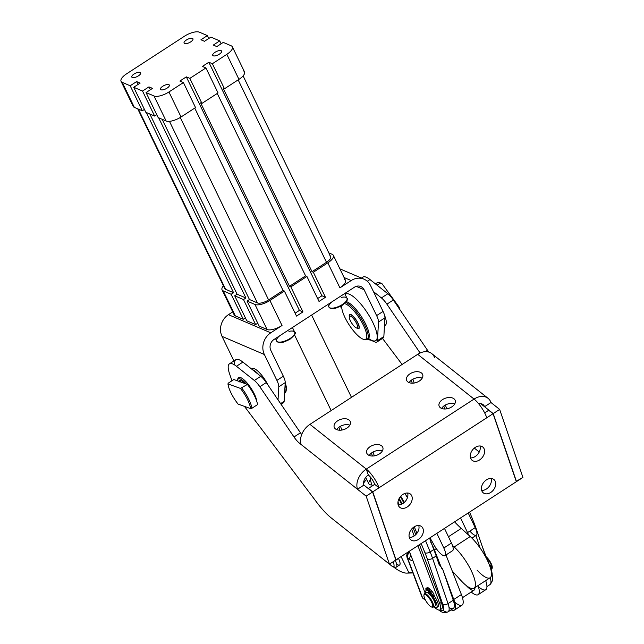 <?xml version="1.0" encoding="UTF-8"?>
<svg xmlns="http://www.w3.org/2000/svg" width="644" height="644" viewBox="0 0 644 644"><rect width="100%" height="100%" fill="white"/><g stroke="black" fill="none" stroke-linecap="round" stroke-linejoin="round"><path stroke-width="0.97" d="M341.231 297.415A10.022 3.816 154.2 0 1 345.361 297.19A10.022 3.816 154.2 0 1 346.979 298.252A10.022 3.816 154.2 0 1 339.621 306.053A10.022 3.816 154.2 0 1 328.939 306.987A10.022 3.816 154.2 0 1 331.845 301.956M328.939 306.987A10.022 3.816 -25.8 0 0 339.621 306.053A10.022 3.816 -25.8 0 0 346.979 298.252C348.75 298.687 347.148 301.062 342.165 305.353C336.603 308.057 333.407 309.144 332.578 308.621C330.267 308.396 329.052 307.848 328.939 306.987L327.764 304.556M366.734 479.426A16.237 6.182 -25.8 0 0 363.61 483.258A16.237 6.182 154.2 0 1 366.734 479.426M365.744 477.389L368.851 483.805A10.022 3.816 -25.8 0 0 371.95 484.988A10.022 3.816 154.2 0 1 370.485 479.917M389.62 564.039A8.018 2.326 -123 0 0 393.645 566.47A8.018 2.326 -123 0 0 393.057 561.801A8.018 2.326 57 0 1 392.848 566.535A8.018 2.326 57 0 1 389.62 564.039M394.667 560.755L395.295 560.586A10.022 2.906 -123 0 0 395.207 560.409A10.022 2.906 57 0 1 395.295 560.586L394.667 560.755M392.848 566.535L395.352 567.187A10.022 2.906 -123 0 0 395.295 560.586L398.515 558.501A10.022 2.906 -123 0 0 398.427 558.316A10.022 2.906 57 0 1 398.515 558.501L395.295 560.586A10.022 2.906 57 0 1 396.35 567.106L399.562 565.013A10.022 2.906 -123 0 0 398.515 558.501A10.022 2.906 57 0 1 396.599 563.975M409.125 551.361L409.375 551.884L409.125 551.361M412.82 572.669L408.892 572.709A58.435 16.961 57 0 1 406.799 573.112A58.435 16.961 57 0 1 393.001 566.575A58.435 16.961 -123 0 0 408.892 572.709L412.82 572.669M401.083 556.585L408.892 572.709L401.083 556.585M329.76 255.877A9.016 3.437 154.2 0 1 326.492 262.285L238.159 79.88L326.492 262.285L312.018 271.688L313.338 272.251L325.462 297.278L321.936 295.765L208.833 62.235L202.401 66.413L205.927 67.926L218.042 92.945L201.958 103.394L218.042 92.945L205.927 67.926L189.843 78.375L205.927 67.926L202.401 66.413L208.833 62.235L321.936 295.765L317.629 298.566L321.936 295.765L325.462 297.278L319.03 301.456L306.906 276.437L290.822 286.886L302.946 311.905L299.412 310.392L295.105 313.193L299.412 310.392L186.317 76.861L189.843 78.375L186.317 76.861L179.885 81.047L183.411 82.553L195.526 107.58L181.053 116.983A12.027 4.58 154.2 0 1 166.112 120.983L153.997 95.964A12.027 4.58 -25.8 0 0 168.937 91.963L183.411 82.553L168.937 91.963L181.053 116.983L168.937 91.963A12.027 4.58 154.2 0 1 153.997 95.964L166.112 120.983A12.027 4.58 -25.8 0 0 181.053 116.983L195.526 107.58L183.411 82.553L179.885 81.047L186.317 76.861L299.412 310.392L302.946 311.905L296.514 316.091L284.39 291.064L269.917 300.474L282.032 325.494L270.778 332.811A16.036 14.079 113.2 0 0 264.37 354.514L276.904 380.395L283.344 376.217L276.904 380.395A12.027 3.494 57 0 1 278.788 386.811L278.031 399.844L278.788 386.811L285.22 382.625L284.141 401.317L285.22 382.625A12.027 3.494 -123 0 0 283.344 376.217L270.81 350.336L283.344 376.217A12.027 3.494 57 0 1 285.22 382.625L278.788 386.811A12.027 3.494 -123 0 0 276.904 380.395L264.37 354.514L222.035 336.377A16.036 14.079 -66.8 0 1 228.435 314.675L232.726 311.889L228.435 314.675L270.778 332.811L282.032 325.494A12.027 4.58 154.2 0 1 267.091 329.495A12.027 4.58 -25.8 0 0 282.032 325.494L269.917 300.474A12.027 4.58 154.2 0 1 254.976 304.475L267.091 329.495L254.976 304.475L247.038 301.078L259.154 326.097L267.091 329.495L259.154 326.097L247.038 301.078L249.445 299.508L257.391 302.905A9.016 3.437 -25.8 0 0 268.596 299.903L180.248 117.49L268.596 299.903A9.016 3.437 154.2 0 1 257.391 302.905L169.453 121.338L257.391 302.905L249.445 299.508L162.175 119.301L249.445 299.508L247.038 301.078L254.976 304.475A12.027 4.58 -25.8 0 0 269.917 300.474L284.39 291.064L283.07 290.5L268.596 299.903L283.07 290.5L194.73 108.095L283.07 290.5L284.39 291.064L296.514 316.091L302.946 311.905L290.822 286.886L306.906 276.437L305.586 275.865L289.502 286.322L290.822 286.886L289.502 286.322L305.586 275.865L217.245 93.46L305.586 275.865L306.906 276.437L319.03 301.456L325.462 297.278L313.338 272.251L327.82 262.849L339.935 287.868A12.027 4.58 -25.8 0 0 345.466 280.365L333.351 255.338A12.027 4.58 154.2 0 1 327.82 262.849A12.027 4.58 -25.8 0 0 332.175 254.316A12.027 4.58 154.2 0 1 333.351 255.338M243.279 319.295L231.156 294.276L223.218 290.871L235.342 315.898L243.279 319.295L245.404 317.911L243.279 319.295L235.342 315.898L223.218 290.871A12.027 4.58 154.2 0 1 222.043 289.848A12.027 4.58 154.2 0 1 223.436 285.807A12.027 4.58 -25.8 0 0 223.218 290.871L231.156 294.276L243.279 319.295M222.043 289.848L234.166 314.868A12.027 4.58 -25.8 0 0 235.342 315.898A12.027 4.58 154.2 0 1 234.086 313.306M137.719 108.828L224.756 288.536A9.016 3.437 -25.8 0 0 225.633 289.309L138.355 109.102L225.633 289.309L233.571 292.706L146.293 112.499L233.571 292.706L231.156 294.276L233.571 292.706L225.633 289.309A9.016 3.437 154.2 0 1 224.692 287.369M243.311 70.824A12.027 4.58 154.2 0 1 238.956 79.357L226.833 54.338L212.359 63.74L208.833 62.235L212.359 63.74L226.833 54.338A12.027 4.58 -25.8 0 0 231.196 45.805L223.251 42.399L231.196 45.805A12.027 4.58 154.2 0 1 232.363 46.827A12.027 4.58 154.2 0 1 226.833 54.338L238.956 79.357L224.474 88.767L223.154 88.196L312.018 271.688L326.492 262.285A9.016 3.437 -25.8 0 0 330.646 256.65L243.102 75.887M122.239 82.36A12.027 4.58 154.2 0 1 121.064 81.337A12.027 4.58 154.2 0 1 126.594 73.827L184.498 36.201A12.027 4.58 154.2 0 1 199.439 32.2L207.376 35.597L208.777 38.495L207.376 35.597L199.439 32.2A12.027 4.58 -25.8 0 0 184.498 36.201L126.594 73.827A12.027 4.58 -25.8 0 0 122.239 82.36L134.355 107.387L122.239 82.36L130.177 85.765L122.239 82.36M121.064 81.337L133.179 106.357A12.027 4.58 -25.8 0 0 134.355 107.387L142.292 110.784L130.177 85.765L142.292 110.784L144.425 109.4L142.292 110.784L134.355 107.387A12.027 4.58 154.2 0 1 133.107 104.795M344.29 279.335A12.027 4.58 154.2 0 1 339.935 287.868L327.82 262.849L313.338 272.251L312.018 271.688L223.154 88.196L224.474 88.767L212.359 63.74L224.474 88.767L238.956 79.357A12.027 4.58 -25.8 0 0 244.487 71.854L232.363 46.827M166.112 120.983L158.174 117.586L166.112 120.983M156.774 114.688L154.641 116.073L145.826 112.298L154.641 116.073L142.525 91.054L133.702 87.278L145.826 112.298L133.702 87.278L140.134 83.092L136.608 81.587L138.009 84.477L136.608 81.587L130.177 85.765L136.608 81.587L140.134 83.092L133.702 87.278L142.525 91.054L154.641 116.073L156.774 114.688M146.051 92.567L158.174 117.586L146.051 92.567L152.491 88.381L148.957 86.876L150.358 89.766L148.957 86.876L142.525 91.054L148.957 86.876L152.491 88.381L146.051 92.567L153.997 95.964L146.051 92.567M149.827 114.012L237.097 294.219L245.919 297.995L158.649 117.788L245.919 297.995L237.097 294.219L234.69 295.789L243.504 299.565L245.919 297.995L243.504 299.565L234.69 295.789L246.805 320.809L255.628 324.584L243.504 299.565L255.628 324.584L257.753 323.199L255.628 324.584L246.805 320.809L234.69 295.789L237.097 294.219L149.827 114.012M328.81 252.875L332.175 254.316L328.81 252.875M201.958 103.394L200.638 102.831L289.502 286.322L200.638 102.831L201.958 103.394L189.843 78.375L201.958 103.394M219.725 40.886L221.125 43.784L219.725 40.886L210.902 37.111L219.725 40.886L213.293 45.072L219.725 40.886M223.251 42.399L216.819 46.577L213.293 45.072L216.819 46.577L223.251 42.399M210.902 37.111L204.47 41.288L200.944 39.783L207.376 35.597L200.944 39.783L204.47 41.288L210.902 37.111M186.349 40.033A4.927 1.876 154.2 0 1 193.023 39.204A4.927 1.876 154.2 0 1 186.18 43.647A4.927 1.876 154.2 0 1 186.349 40.033A4.927 1.876 -25.8 0 0 184.079 43.108A4.927 1.876 -25.8 0 0 189.336 42.649A4.927 1.876 -25.8 0 0 192.95 38.809A4.927 1.876 -25.8 0 0 186.349 40.033M162.747 86.272A4.927 1.876 154.2 0 1 169.42 85.443A4.927 1.876 154.2 0 1 162.57 89.894A4.927 1.876 154.2 0 1 162.747 86.272A4.927 1.876 -25.8 0 0 160.477 89.355A4.927 1.876 -25.8 0 0 165.733 88.888A4.927 1.876 -25.8 0 0 169.348 85.056A4.927 1.876 -25.8 0 0 162.747 86.272M134.081 73.996A4.927 1.876 154.2 0 1 140.754 73.166A4.927 1.876 154.2 0 1 133.904 77.618A4.927 1.876 154.2 0 1 134.081 73.996A4.927 1.876 -25.8 0 0 131.811 77.071A4.927 1.876 -25.8 0 0 137.067 76.612A4.927 1.876 -25.8 0 0 140.682 72.78A4.927 1.876 -25.8 0 0 134.081 73.996M215.016 52.309A4.927 1.876 154.2 0 1 221.697 51.48A4.927 1.876 154.2 0 1 214.846 55.931A4.927 1.876 154.2 0 1 215.016 52.309A4.927 1.876 -25.8 0 0 212.753 55.384A4.927 1.876 -25.8 0 0 218.002 54.925A4.927 1.876 -25.8 0 0 221.617 51.093A4.927 1.876 -25.8 0 0 215.016 52.309M339.935 287.868L351.197 280.559L344.089 277.508L351.197 280.559L339.935 287.868M399.312 504.896A12.027 3.494 -123 0 0 397.96 502.103A12.027 3.494 57 0 1 399.312 504.896M401.502 504.276A12.027 3.494 -123 0 0 398.861 499.068A12.027 3.494 57 0 1 401.502 504.276M487.919 561.407L488.031 561.335A3.606 1.047 -123 0 0 487.701 560.844A3.606 1.047 57 0 1 488.031 561.335L489.038 562.896L487.919 561.407M489.384 564.933L490.213 564.949L490.994 566.503A3.606 1.047 57 0 1 491.227 569.03A3.606 1.047 -123 0 0 491.436 568.974A3.606 1.047 -123 0 0 490.994 566.503L490.148 567.058L490.994 566.503L490.213 564.949L489.384 564.933M489.553 565.376L490.213 564.949L489.553 565.376M482.163 546.16L488.055 561.769L482.163 546.16M490.599 568.507L491.155 569.988A14.031 4.073 57 0 1 492.088 575.503A14.031 4.073 -123 0 0 491.155 569.988L490.599 568.507M427.189 588.544A3.606 1.047 57 0 1 428.26 587.851L429.242 588.568L429.733 590.371L429.242 588.568L427.954 589.405L426.972 588.68L427.954 589.405L429.242 588.568L428.26 587.851L426.972 588.68A3.606 1.047 -123 0 0 425.95 589.566L426.28 590.789A9.958 2.89 -123 0 0 425.298 593.156A9.958 2.89 57 0 1 425.74 590.934A9.958 2.89 57 0 1 426.28 590.789L425.95 589.566A3.606 1.047 57 0 1 426.03 588.399A3.606 1.047 57 0 1 426.972 588.68L428.26 587.851A3.606 1.047 -123 0 0 427.31 587.561L426.03 588.399M430.417 591.804A3.606 1.047 57 0 1 432.768 595.756L434.056 594.919A3.606 1.047 -123 0 0 431.697 590.967L430.417 591.804L431.697 590.967L430.603 589.807L429.315 590.645L430.603 589.807L431.697 590.967A3.606 1.047 57 0 1 434.056 594.919L432.768 595.756L433.098 596.98L434.386 596.143L434.056 594.919L434.386 596.143L433.098 596.98A9.958 2.89 57 0 1 436.592 607.63A9.958 2.89 57 0 1 433.831 606.737A9.958 2.89 -123 0 0 437.091 605.924A9.958 2.89 -123 0 0 433.098 596.98L432.768 595.756A3.606 1.047 -123 0 0 430.417 591.804L429.315 590.645L430.417 591.804M428.083 591.015L426.747 589.381L428.083 591.015M431.633 594.227L430.297 592.601L431.633 594.227M427.954 589.405L429.001 593.229L429.87 592.657L429.001 593.229L427.954 589.405M430.361 594.46L429.315 590.645L430.361 594.46A7.615 2.214 57 0 1 435.36 605.239A7.615 2.214 -123 0 0 434.426 600.401A7.615 2.214 -123 0 0 430.361 594.46M436.592 607.63L437.872 606.793A9.958 2.89 -123 0 0 434.386 596.143A9.958 2.89 57 0 1 437.034 606.914M427.085 592.504A7.615 2.214 57 0 1 429.001 593.229A7.615 2.214 -123 0 0 427.085 592.504M240.365 381.377A12.027 3.494 57 0 1 241.379 380.765A12.027 3.494 -123 0 0 240.751 380.942L239.141 381.989A12.027 3.494 57 0 1 240.631 381.981L233.853 379.525L228.226 383.18L227.96 383.896L240.429 388.413L247.401 384.428L240.631 381.981L247.401 384.428L240.429 388.413A19.038 5.53 57 0 1 250.572 408.602L238.095 404.094A19.038 5.53 57 0 1 227.96 383.896L228.226 383.18L233.853 379.525L240.631 381.981M251.909 408.28L250.572 408.602L251.909 408.28A20.044 5.82 -123 0 0 241.774 388.082A20.044 5.82 57 0 1 251.909 408.28L257.544 404.617L251.909 408.28M257.544 404.617A20.044 5.82 -123 0 0 247.401 384.428A20.044 5.82 57 0 1 257.544 404.617M238.095 404.094L250.572 408.602A19.038 5.53 -123 0 0 240.429 388.413L227.96 383.896A19.038 5.53 -123 0 0 238.095 404.094M349.603 315.166A8.018 2.326 57 0 1 349.893 314.811A8.018 2.326 57 0 1 356.213 320.261A8.018 2.326 57 0 1 358.627 328.255A8.018 2.326 57 0 1 357.106 328.013A8.018 2.326 -123 0 0 357.831 328.319A8.018 2.326 -123 0 0 356.47 320.664A8.018 2.326 -123 0 0 349.603 315.166A8.018 2.326 -123 0 0 349.507 315.512L349.298 316.784A7.012 2.037 57 0 1 349.378 316.486A7.012 2.037 57 0 1 355.391 321.3A7.012 2.037 57 0 1 356.583 327.997A7.012 2.037 57 0 1 351.745 323.159A7.012 2.037 57 0 1 349.298 316.784M358.627 328.255L358.966 328.038A8.018 2.326 -123 0 0 359.247 327.675A8.018 2.326 -123 0 0 359.288 327.579A8.018 2.326 57 0 1 359.247 327.675A8.018 2.326 57 0 1 358.78 328.118M350.078 314.723A8.018 2.326 57 0 1 350.779 314.473A8.018 2.326 -123 0 0 350.223 314.586L349.893 314.811M379.767 282.829A19.038 5.53 57 0 1 381.916 283.585L399.063 307.027A19.038 5.53 57 0 1 399.803 309.498A19.038 5.53 -123 0 0 399.063 307.027L398.998 308.565L399.063 307.027L381.916 283.585L380.371 283.094L377.11 285.212L380.371 283.094L381.916 283.585A19.038 5.53 -123 0 0 380.354 282.933L379.107 282.603A20.044 5.82 57 0 1 380.371 283.094A20.044 5.82 -123 0 0 377.11 282.78L375.42 283.875M349.378 316.486A7.012 2.037 -123 0 0 354.659 326.733A7.012 2.037 -123 0 0 356.325 322.942A7.012 2.037 -123 0 0 349.378 316.486M284.527 394.651L285.034 391.568A22.049 6.4 -123 0 0 284.898 388.243A22.049 6.4 57 0 1 284.632 392.776M367.322 339.332L373.037 340.829A27.716 8.042 -123 0 0 376.957 338.897A27.716 8.042 -123 0 0 365.027 309.434A27.716 8.042 -123 0 0 345.152 294.477A27.716 8.042 57 0 1 365.027 309.434A27.716 8.042 57 0 1 376.957 338.897A27.716 8.042 57 0 1 368.553 338.446M363.635 339.356A21.043 6.11 57 0 1 349.137 324.858A21.043 6.11 57 0 1 341.779 305.723A21.043 6.11 57 0 1 341.803 305.578A21.043 6.11 -123 0 0 352.316 329.358A21.043 6.11 -123 0 0 366.613 337.891A21.043 6.11 57 0 1 363.635 339.356L364.882 339.686A22.049 6.4 -123 0 0 368.006 338.148A22.049 6.4 57 0 1 367.08 339.493L368.159 338.792A22.049 6.4 -123 0 0 369.084 337.448A22.049 6.4 -123 0 0 361.952 317.5A22.049 6.4 -123 0 0 346.359 301.642A22.049 6.4 57 0 1 361.952 317.5A22.049 6.4 57 0 1 369.084 337.448A22.049 6.4 57 0 1 367.555 339.05M281.074 404.311L283.521 402.717A12.027 3.494 -123 0 0 284.141 401.317A12.027 3.494 57 0 1 281.992 402.717M378.503 322.016A12.027 3.494 -123 0 0 376.619 315.6L364.093 289.719L356.245 286.355L364.093 289.719L376.619 315.6L383.059 311.422L370.525 285.542A16.036 14.079 113.2 0 0 351.197 280.559A16.036 14.079 -66.8 0 1 363.973 279.158A16.036 14.079 -66.8 0 1 370.525 285.542L383.059 311.422L376.619 315.6A12.027 3.494 57 0 1 378.503 322.016L384.935 317.83A12.027 3.494 -123 0 0 383.059 311.422A12.027 3.494 57 0 1 384.935 317.83L378.503 322.016L377.424 340.7L378.503 322.016M340.265 306.423L341.819 308.299L340.265 306.423M371.121 340.33L375.106 342.028A12.027 3.494 -123 0 0 377.424 340.7L383.856 336.522L384.935 317.83L383.856 336.522L377.424 340.7A12.027 3.494 57 0 1 376.804 342.109A12.027 3.494 57 0 1 375.106 342.028L371.121 340.33M284.141 401.317L280.599 403.619L284.141 401.317M222.035 336.377L233.917 360.922L222.035 336.377L264.37 354.514A16.036 14.079 -66.8 0 1 270.778 332.811L228.435 314.675A16.036 14.079 113.2 0 0 222.035 336.377M251.796 369.165A16.036 4.653 57 0 1 258.775 371.966A16.036 4.653 57 0 1 267.976 385.048A16.036 4.653 -123 0 0 252.239 368.698L251.675 369.068M270.81 350.336A8.018 7.036 -66.8 0 1 274.006 339.485L354.425 287.224A8.018 7.036 -66.8 0 1 364.093 289.719A8.018 7.036 113.2 0 0 360.809 286.532A8.018 7.036 113.2 0 0 354.425 287.224L274.006 339.485A8.018 7.036 113.2 0 0 270.81 350.336M376.804 342.109L383.244 337.923A12.027 3.494 -123 0 0 383.856 336.522A12.027 3.494 57 0 1 381.707 337.923M359.159 328.231A8.436 2.447 -123 0 0 359.263 327.868A8.436 2.447 -123 0 0 357.098 321.469A8.436 2.447 -123 0 0 350.505 314.385A8.436 2.447 -123 0 0 349.33 316.574A8.436 2.447 57 0 1 351.463 314.836A8.436 2.447 57 0 1 357.098 321.469A8.436 2.447 57 0 1 356.792 328.046A8.436 2.447 -123 0 0 359.159 328.231M366.613 337.891A21.043 6.11 -123 0 0 359.529 318.426A21.043 6.11 -123 0 0 344.524 303.63A21.043 6.11 57 0 1 359.529 318.426A21.043 6.11 57 0 1 366.613 337.891M368.006 338.148A22.049 6.4 -123 0 0 361.147 318.643A22.049 6.4 -123 0 0 345.707 302.471A22.049 6.4 57 0 1 361.147 318.643A22.049 6.4 57 0 1 368.006 338.148M367.08 339.493A22.049 6.4 57 0 1 364.222 339.469M284.801 392.953L285.051 392.792A22.049 6.4 -123 0 0 285.123 384.267A22.049 6.4 57 0 1 286.113 390.868L286.322 389.588A21.043 6.11 -123 0 0 285.212 382.778A21.043 6.11 57 0 1 286.186 390.175M286.113 390.868A22.049 6.4 57 0 1 284.809 392.929M258.759 374.695A16.036 4.653 -123 0 0 252.432 369.664A16.036 4.653 57 0 1 258.759 374.695M384.476 325.8L385.281 325.276A20.044 5.82 -123 0 0 384.637 315.544A20.044 5.82 57 0 1 384.492 325.55M237.829 379.485A15.029 4.363 57 0 1 242.708 380.467A15.029 4.363 57 0 1 246.33 384.041A15.029 4.363 -123 0 0 237.829 379.485A15.029 4.363 -123 0 0 237.531 380.854A15.029 4.363 57 0 1 237.588 380.258A15.029 4.363 57 0 1 237.829 379.485M237.741 379.694A16.036 4.653 57 0 1 243.255 379.203A16.036 4.653 57 0 1 256.843 401.639A16.036 4.653 -123 0 0 243.255 379.203A16.036 4.653 -123 0 0 237.797 378.986L237.588 380.258M238.988 381.095A13.025 3.784 57 0 1 244.986 383.55A13.025 3.784 -123 0 0 240.695 380.515A13.025 3.784 -123 0 0 238.988 381.095A13.025 3.784 -123 0 0 238.876 381.345A13.025 3.784 57 0 1 238.988 381.095M338.889 427.246L339.694 426.722A8.517 5.337 -18.9 0 0 336.756 429.661A8.517 5.337 161.1 0 1 339.694 426.722L340.499 426.199L339.694 426.722A8.517 5.337 161.1 0 1 349.813 425.185A8.517 5.337 -18.9 0 0 339.694 426.722L338.889 427.246M371.395 453.054L372.2 452.531A8.517 5.337 -18.9 0 0 369.262 455.469A8.517 5.337 161.1 0 1 372.2 452.531L373.005 452.008L372.2 452.531A8.517 5.337 161.1 0 1 382.327 450.993A8.517 5.337 -18.9 0 0 372.2 452.531L371.395 453.054M443.772 406.026L444.577 405.503A8.517 5.337 -18.9 0 0 441.639 408.441A8.517 5.337 161.1 0 1 444.577 405.503L445.382 404.979L444.577 405.503A8.517 5.337 161.1 0 1 454.704 403.965A8.517 5.337 -18.9 0 0 444.577 405.503L443.772 406.026M411.258 380.218L412.063 379.694A8.517 5.337 -18.9 0 0 409.125 382.633A8.517 5.337 161.1 0 1 412.063 379.694L412.868 379.171L412.063 379.694A8.517 5.337 161.1 0 1 422.19 378.157A8.517 5.337 -18.9 0 0 412.063 379.694L411.258 380.218M402.122 364.456L382.496 338.406L402.122 364.456M474.314 448.095L479.241 451.999L474.314 448.095M516.23 481.374L493.215 413.593L480.722 403.683L493.215 413.593L499.647 409.415L522.936 477.413L516.23 481.374M420.105 353.009L386.899 304.169A12.027 3.494 -123 0 0 381.417 297.922L373.464 291.611L381.417 297.922A12.027 3.494 57 0 1 386.899 304.169L420.105 353.009M488.08 398.338A16.036 11.6 -51.5 0 1 490.978 402.532A16.036 11.6 128.5 0 0 474.056 399.071A16.036 4.653 57 0 1 486.784 417.779A16.036 4.653 -123 0 0 474.056 399.071L366.299 469.09A16.036 11.6 128.5 0 0 357.484 489.271A16.036 11.6 -51.5 0 1 366.299 469.09L309.949 424.348L366.299 469.09L474.056 399.071L417.706 354.321L474.056 399.071A16.036 11.6 -51.5 0 1 488.08 398.338L431.73 353.588A16.036 11.6 128.5 0 0 417.706 354.321L309.949 424.348A16.036 11.6 128.5 0 0 301.134 444.529L357.484 489.271L363.916 485.093L372.586 491.976L395.875 559.974L389.443 564.152L331.386 518.05A40.089 11.64 57 0 1 316.864 502.497L244.881 406.952L316.864 502.497A40.089 11.64 -123 0 0 331.386 518.05L389.443 564.152L366.154 496.154L299.492 443.225A12.027 3.494 57 0 1 294.002 436.978L259.846 386.73A12.027 3.494 -123 0 0 254.356 380.483L236.461 366.275A24.053 6.979 -123 0 0 229.53 373.689L231.953 380.757L229.53 373.689A24.053 6.979 57 0 1 229.433 363.844A24.053 6.979 57 0 1 236.461 366.275L242.893 362.097L260.788 376.305L254.356 380.483A12.027 3.494 57 0 1 259.846 386.73L266.278 382.552A12.027 3.494 -123 0 0 260.788 376.305A12.027 3.494 57 0 1 266.278 382.552L300.442 432.8A12.027 3.494 -123 0 0 301.698 434.547A12.027 3.494 57 0 1 300.442 432.8L266.278 382.552L259.846 386.73L294.002 436.978L300.442 432.8L294.002 436.978A12.027 3.494 -123 0 0 299.492 443.225L300.643 442.476L299.492 443.225L301.134 444.529A16.036 11.6 -51.5 0 1 309.949 424.348L417.706 354.321A16.036 11.6 -51.5 0 1 434.628 357.79M244.462 406.396A24.053 6.979 -123 0 0 244.881 406.952A24.053 6.979 57 0 1 244.462 406.396M428.832 352.091A12.027 3.494 57 0 1 427.495 350.239L425.273 351.68L427.495 350.239L393.339 299.991L386.899 304.169L393.339 299.991A12.027 3.494 -123 0 0 387.849 293.745L381.417 297.922L387.849 293.745A12.027 3.494 57 0 1 393.339 299.991L427.495 350.239A12.027 3.494 -123 0 0 428.832 352.091M234.802 365.067A24.053 6.979 57 0 1 242.893 362.097A24.053 6.979 -123 0 0 235.865 359.666L229.433 363.844M362 278.313A24.053 6.979 57 0 1 369.954 279.536L387.849 293.745L369.954 279.536A24.053 6.979 -123 0 0 362.918 277.105L361.429 278.071M490.978 402.532L499.647 409.415L490.978 402.532L484.546 406.71L490.978 402.532M367.297 281.259L369.954 279.536L367.297 281.259M254.356 380.483L260.788 376.305L242.893 362.097L236.461 366.275L254.356 380.483M453.996 398.805A8.517 5.337 161.1 0 1 447.725 408.634A8.517 5.337 161.1 0 1 439.747 402.307A8.517 5.337 161.1 0 1 453.996 398.805A8.517 5.337 -18.9 0 0 443.925 398.821A8.517 5.337 -18.9 0 0 439.095 406.01A8.517 5.337 -18.9 0 0 448.892 408.296A8.517 5.337 -18.9 0 0 455.219 400.488A8.517 5.337 -18.9 0 0 453.996 398.805M381.618 445.833A8.517 5.337 161.1 0 1 375.355 455.662A8.517 5.337 161.1 0 1 367.378 449.335A8.517 5.337 161.1 0 1 381.618 445.833A8.517 5.337 -18.9 0 0 371.556 445.849A8.517 5.337 -18.9 0 0 366.726 453.038A8.517 5.337 -18.9 0 0 376.515 455.324A8.517 5.337 -18.9 0 0 382.842 447.516A8.517 5.337 -18.9 0 0 381.618 445.833M421.482 372.997A8.517 5.337 161.1 0 1 415.219 382.826A8.517 5.337 161.1 0 1 407.241 376.49A8.517 5.337 161.1 0 1 421.482 372.997A8.517 5.337 -18.9 0 0 411.419 373.005A8.517 5.337 -18.9 0 0 406.589 380.202A8.517 5.337 -18.9 0 0 416.378 382.48A8.517 5.337 -18.9 0 0 422.706 374.679A8.517 5.337 -18.9 0 0 421.482 372.997M349.104 420.025A8.517 5.337 161.1 0 1 342.841 429.854A8.517 5.337 161.1 0 1 334.864 423.519A8.517 5.337 161.1 0 1 349.104 420.025A8.517 5.337 -18.9 0 0 339.042 420.033A8.517 5.337 -18.9 0 0 334.212 427.23A8.517 5.337 -18.9 0 0 344.001 429.508A8.517 5.337 -18.9 0 0 350.328 421.707A8.517 5.337 -18.9 0 0 349.104 420.025M418.769 525.528A8.517 6.166 -51.5 0 1 416.7 533.602A8.517 6.166 -51.5 0 1 409.302 537.45A8.517 6.166 128.5 0 0 416.7 533.602A8.517 6.166 128.5 0 0 418.769 525.528M423.044 528.764A8.517 6.166 128.5 0 0 421.506 526.542A8.517 6.166 128.5 0 0 412.635 528.032A8.517 6.166 128.5 0 0 409.367 537.651A8.517 6.166 128.5 0 0 410.904 539.881A8.517 6.166 128.5 0 0 419.775 538.384A8.517 6.166 128.5 0 0 423.044 528.764M491.147 478.5A8.517 6.166 -51.5 0 1 489.07 486.574A8.517 6.166 -51.5 0 1 481.68 490.422A8.517 6.166 128.5 0 0 489.07 486.574A8.517 6.166 128.5 0 0 491.147 478.5M495.413 481.736A8.517 6.166 128.5 0 0 493.876 479.514A8.517 6.166 128.5 0 0 485.013 481.004A8.517 6.166 128.5 0 0 481.744 490.623A8.517 6.166 128.5 0 0 483.282 492.853A8.517 6.166 128.5 0 0 492.153 491.356A8.517 6.166 128.5 0 0 495.413 481.736M407.636 493.006A8.517 6.166 -51.5 0 1 405.559 501.08A8.517 6.166 -51.5 0 1 398.169 504.928A8.517 6.166 128.5 0 0 405.559 501.08A8.517 6.166 128.5 0 0 407.636 493.006M411.902 496.25A8.517 6.166 128.5 0 0 410.365 494.02A8.517 6.166 128.5 0 0 401.494 495.51A8.517 6.166 128.5 0 0 398.233 505.129A8.517 6.166 128.5 0 0 399.771 507.359A8.517 6.166 128.5 0 0 408.642 505.87A8.517 6.166 128.5 0 0 411.902 496.25M480.005 445.978A8.517 6.166 -51.5 0 1 477.937 454.052A8.517 6.166 -51.5 0 1 470.539 457.9A8.517 6.166 128.5 0 0 477.937 454.052A8.517 6.166 128.5 0 0 480.005 445.978M484.28 449.222A8.517 6.166 128.5 0 0 482.742 446.992A8.517 6.166 128.5 0 0 473.871 448.482A8.517 6.166 128.5 0 0 470.603 458.101A8.517 6.166 128.5 0 0 472.141 460.331A8.517 6.166 128.5 0 0 481.012 458.842A8.517 6.166 128.5 0 0 484.28 449.222M486.784 417.779L493.054 413.698L488.716 410.26L484.658 412.901L488.716 410.26L493.054 413.698L516.343 481.696L493.054 413.698L379.018 487.798L486.784 417.779M522.936 477.413L499.647 409.415L493.215 413.593L516.504 481.591L522.936 477.413M366.299 469.09A16.036 4.653 57 0 1 379.018 487.798A16.036 4.653 -123 0 0 366.299 469.09L368.328 474.998A8.018 2.326 57 0 1 374.687 484.352L379.018 487.798L374.687 484.352A8.018 2.326 -123 0 0 368.328 474.998L366.299 469.09M478.717 403.828A8.018 5.804 -51.5 0 1 484.546 406.71A8.018 5.804 128.5 0 0 483.097 404.617A8.018 5.804 128.5 0 0 478.717 403.828M363.916 485.093A8.018 5.804 -51.5 0 1 368.328 474.998A8.018 5.804 128.5 0 0 363.916 485.093L357.484 489.271L366.154 496.154L372.586 491.976L363.916 485.093M366.154 496.154L389.443 564.152L395.875 559.974L372.586 491.976L366.154 496.154M374.687 484.352L368.416 488.434L372.747 491.871L379.018 487.798L372.747 491.871L396.036 559.869L516.343 481.696L396.036 559.869L372.747 491.871L368.416 488.434L374.687 484.352M409.367 537.651A8.517 6.166 -51.5 0 1 417.763 525.544A8.517 6.166 -51.5 0 1 421.49 536.428A8.517 6.166 -51.5 0 1 409.367 537.651M481.744 490.623A8.517 6.166 -51.5 0 1 490.132 478.516A8.517 6.166 -51.5 0 1 493.859 489.4A8.517 6.166 -51.5 0 1 481.744 490.623M398.233 505.129A8.517 6.166 -51.5 0 1 406.622 493.03A8.517 6.166 -51.5 0 1 410.349 503.906A8.517 6.166 -51.5 0 1 398.233 505.129M470.603 458.101A8.517 6.166 -51.5 0 1 478.999 446.002A8.517 6.166 -51.5 0 1 482.726 456.878A8.517 6.166 -51.5 0 1 470.603 458.101M471.923 538.118L476.343 535.253A12.027 3.494 -123 0 0 475.183 527.637L468.204 512.97L475.183 527.637A12.027 3.494 57 0 1 476.343 535.253A12.027 3.494 57 0 1 469.862 531.099M444.98 555.627L452.619 550.668A12.027 3.494 -123 0 0 452.466 545.452A12.027 3.494 -123 0 0 451.46 543.053L443.821 548.02L436.841 533.353L443.821 548.02A12.027 3.494 57 0 1 444.98 555.627A12.027 3.494 57 0 1 433.734 544.454A30.324 8.807 -123 0 0 429.894 537.869A30.324 8.807 57 0 1 433.734 544.454A12.027 3.494 -123 0 0 443.523 555.651A12.027 3.494 -123 0 0 443.821 548.02L451.46 543.053L444.481 528.386L451.46 543.053A12.027 3.494 57 0 1 452.466 545.452L454.165 546.981L470.241 536.524L454.165 546.981A27.056 7.857 57 0 1 471.255 570.689A27.056 7.857 57 0 1 474.04 588.181L490.124 577.732A27.056 7.857 -123 0 0 487.339 560.24A27.056 7.857 -123 0 0 470.241 536.524L461.249 528.418A60.134 17.452 57 0 1 454.567 521.833A60.134 17.452 -123 0 0 461.249 528.418L468.55 535.003A12.027 3.494 -123 0 0 467.544 532.604L460.565 517.937L467.544 532.604A12.027 3.494 57 0 1 468.55 535.003L470.241 536.524A27.056 7.857 57 0 1 491.163 570.769A27.056 7.857 57 0 1 477.083 570.133M414.197 383.035L412.885 379.203L414.197 383.035M411.274 380.258L412.281 383.188L411.274 380.258M446.703 408.843L445.39 405.02L446.703 408.843M443.788 406.066L444.795 409.004L443.788 406.066M475.183 527.637L467.544 532.604L475.183 527.637M370.332 476.995A22.049 6.4 -123 0 0 372.304 485.898A22.049 6.4 57 0 1 370.332 476.995M373.021 452.048L374.333 455.871L373.021 452.048M372.417 456.033L371.411 453.094L372.417 456.033M340.507 426.231L341.819 430.063L340.507 426.231M339.903 430.216L338.897 427.286L339.903 430.216M438.862 610.069L439.474 610.504A4.009 3.067 -54.1 0 1 439.031 610.085A4.009 3.067 125.9 0 0 439.474 610.504C442.042 612.758 444.924 613.185 448.111 611.8A20.044 5.82 -123 0 0 448.039 603.621A4.009 2.52 161.1 0 1 442.653 603.991L427.181 558.686L442.653 603.991A4.009 2.52 -18.9 0 0 448.039 603.621L432.567 558.324A4.009 2.52 161.1 0 1 427.181 558.686A56.125 16.293 -123 0 0 424.919 552.697A4.009 2.085 -22.3 0 0 430.144 551.908L425.531 540.702L430.144 551.908A4.009 2.085 157.7 0 1 424.919 552.697L421.152 543.544L424.919 552.697A56.125 16.293 57 0 1 427.181 558.686A4.009 2.52 -18.9 0 0 432.567 558.324L448.039 603.621L453.263 600.224L442.621 569.071L439.055 564.386L436.181 555.973L432.567 558.324L436.181 555.973A60.134 17.452 -123 0 0 433.758 549.557L430.144 551.908A60.134 17.452 57 0 1 432.567 558.324A60.134 17.452 -123 0 0 430.144 551.908L433.758 549.557L429.556 538.086L433.758 549.557A60.134 17.452 57 0 1 436.181 555.973L439.055 564.386L442.621 569.071L441.897 568.555L442.621 569.071L453.762 599.508A22.049 6.4 57 0 1 454.431 610.085A22.049 6.4 57 0 1 451.098 609.86A22.049 6.4 -123 0 0 453.762 599.508L461.402 594.541L453.762 599.508L447.717 583.979L453.263 600.224L448.039 603.621A20.044 5.82 57 0 1 448.111 611.8A20.044 5.82 57 0 1 442.975 610.327M404.859 493.433A20.044 5.82 57 0 1 407.427 497.675A20.044 5.82 -123 0 0 404.859 493.433M409.334 551.224L425.04 592.818A14.031 4.073 -123 0 0 425.193 593.229A14.031 4.073 57 0 1 425.04 592.818L409.334 551.224M434.418 607.155A14.031 4.073 -123 0 0 439.691 603.436L417.884 545.669L439.691 603.436A14.031 4.073 57 0 1 440.005 609.892A14.031 4.073 57 0 1 434.418 607.155M414.205 535.929L411.621 529.078L414.205 535.929M402.114 503.986A14.031 4.073 -123 0 0 399.167 498.464A14.031 4.073 57 0 1 402.114 503.986M440.005 609.892L441.615 608.846A14.031 4.073 -123 0 0 441.301 602.39L439.691 603.436L441.301 602.39L419.494 544.623L441.301 602.39A14.031 4.073 57 0 1 440.601 609.039M415.734 534.665L413.086 527.637L415.734 534.665M403.716 502.932A14.031 4.073 -123 0 0 400.343 496.733A14.031 4.073 57 0 1 403.716 502.932M406.742 555.305L407.386 553.8L409.536 551.763L407.386 553.8L406.734 555.345A4.009 3.148 6.1 0 1 409.568 552.705A4.009 3.067 125.9 0 0 407.507 557.865L422.553 597.729A4.009 3.067 125.9 0 0 423.422 598.88A4.009 3.067 -54.1 0 1 422.553 597.729L425.241 599.677L422.553 597.729A4.009 2.31 159.3 0 1 422.021 597.052A4.009 2.31 159.3 0 1 421.941 596.392M491.477 573.434C493.505 577.612 492.99 581.347 489.923 584.631A20.044 5.82 -123 0 0 490.237 577.66A20.044 5.82 57 0 1 489.923 584.631L486.936 586.571M480.166 548.084L475.884 535.55L480.166 548.084M472.261 537.901L472.559 538.762L472.261 537.901M448.111 611.8L453.336 608.403A20.044 5.82 -123 0 0 453.263 600.224A20.044 5.82 57 0 1 449.021 607.485M410.92 555.434A4.009 3.067 125.9 0 0 409.946 559.628A10.022 2.906 -123 0 0 412.715 560.183A10.022 2.906 57 0 1 409.946 559.628L407.507 557.865L409.946 559.628A4.009 3.067 -54.1 0 1 410.92 555.434M400.737 496.274A16.036 4.653 57 0 1 404.231 502.489A16.036 4.653 -123 0 0 400.737 496.274M414.269 526.792L416.934 533.288L414.269 526.792M442.653 603.991A16.036 4.653 57 0 1 439.675 610.045A16.036 4.653 -123 0 0 442.653 603.991M473.251 523.58A4.009 2.085 -22.3 0 0 473.654 521.914A4.009 2.085 157.7 0 1 473.251 523.58M473.163 521.35A4.009 2.085 157.7 0 1 473.654 521.914L476.005 528.128A4.009 2.52 161.1 0 1 475.948 529.392A4.009 2.52 -18.9 0 0 476.005 528.128L486.196 557.97M475.425 527.339A4.009 2.52 161.1 0 1 476.005 528.128M491.525 574.319A4.009 2.52 -18.9 0 0 491.525 573.595A4.009 2.52 161.1 0 1 491.525 574.319M410.019 553.035L409.568 552.705L410.019 553.035M409.64 552.029L409.568 552.705L409.64 552.029M425.708 600.538L422.021 597.052A4.009 2.31 -20.7 0 0 422.553 597.729L407.507 557.865A4.009 2.31 159.3 0 1 406.976 557.189A4.009 2.31 159.3 0 1 406.895 556.529A4.009 3.148 6.1 0 1 406.734 555.345L406.976 557.189A4.009 2.31 -20.7 0 0 407.507 557.865A4.009 3.067 -54.1 0 1 409.568 552.705A4.009 3.148 -173.9 0 0 406.734 555.345M474.04 588.181A27.056 7.857 57 0 1 461.007 580.582L452.249 571.051L461.007 580.582A27.056 7.857 -123 0 0 475.079 581.226A27.056 7.857 -123 0 0 454.165 546.981L452.466 545.452M461.249 528.418L448.449 536.734L461.249 528.418M445.978 554.983L452.249 571.051L445.978 554.983M454.431 610.085L462.07 605.119A22.049 6.4 -123 0 0 461.402 594.541L452.249 571.051L461.402 594.541A22.049 6.4 57 0 1 454.672 602.1M430.82 542.401A22.049 6.4 57 0 1 434.402 549.847L436.294 548.616L434.402 549.847L441.599 568.298L434.402 549.847A22.049 6.4 -123 0 0 430.82 542.401M478.154 594.67A22.049 6.4 57 0 1 471.191 592.021A22.049 6.4 -123 0 0 478.041 585.589A22.049 6.4 57 0 1 478.154 594.67L485.793 589.703A22.049 6.4 -123 0 0 485.681 580.622A22.049 6.4 57 0 1 478.395 586.684M475.047 587.529A15.029 4.363 57 0 1 474.902 588.036M425.813 593.857A8.018 2.326 57 0 1 428.751 593.51A8.018 2.326 57 0 1 434.12 600.788A8.018 2.326 57 0 1 433.605 605.843M433.195 607.147L434.966 606.004A8.018 2.326 -123 0 0 434.12 600.788A8.018 2.326 -123 0 0 426.223 592.552L424.46 593.704A8.018 2.326 57 0 1 432.357 601.939A8.018 2.326 57 0 1 433.195 607.147A8.018 2.326 57 0 1 431.987 607.067M424.042 594.839A8.018 2.326 57 0 1 424.46 593.704M431.609 602.14A7.414 2.149 -123 0 0 424.122 594.694A7.414 2.149 -123 0 0 429.298 605.384A7.414 2.149 -123 0 0 431.609 602.14A7.414 2.149 57 0 1 431.649 607.018A7.414 2.149 57 0 1 426.537 601.915A7.414 2.149 57 0 1 423.945 595.169A7.414 2.149 57 0 1 426.972 595.7A7.414 2.149 57 0 1 431.609 602.14M431.649 607.018L432.398 607.22A8.018 2.326 -123 0 0 432.357 601.939A8.018 2.326 -123 0 0 427.342 594.976A8.018 2.326 -123 0 0 424.074 594.404L423.945 595.169M491.002 569.586L491.734 569.111A8.018 2.326 -123 0 0 490.897 563.903A8.018 2.326 57 0 1 492.121 568.411L492.249 567.646A7.414 2.149 -123 0 0 491.114 563.476A7.414 2.149 -123 0 0 486.164 556.754A7.414 2.149 57 0 1 491.114 563.476A7.414 2.149 57 0 1 492.153 567.976M490.897 563.903A8.018 2.326 -123 0 0 486.429 557.454A8.018 2.326 57 0 1 490.897 563.903M462.473 597.688L474.073 590.154A16.036 4.653 -123 0 0 474.894 587.626A16.036 4.653 57 0 1 474.845 588.745A16.036 4.653 57 0 1 469.629 588.721A16.036 4.653 57 0 1 466.232 585.525M275.487 338.519L276.67 340.95A10.022 3.816 -25.8 0 0 287.353 340.016A10.022 3.816 -25.8 0 0 294.711 332.215A10.022 3.816 154.2 0 1 287.353 340.016A10.022 3.816 154.2 0 1 276.67 340.95A10.022 3.816 154.2 0 1 279.577 335.918M288.963 331.378A10.022 3.816 154.2 0 1 293.092 331.161A10.022 3.816 154.2 0 1 294.711 332.215C296.482 332.658 294.872 335.025 289.897 339.316C284.334 342.02 281.138 343.107 280.309 342.584C277.991 342.358 276.783 341.819 276.67 340.95M344.701 293.543L346.979 298.252M412.925 572.951L406.799 573.112M366.637 479.241L363.635 482.469M351.479 397.356L311.616 315.045M294.509 334.904L331.153 410.566M490.905 569.32L491.436 568.974M425.74 590.934L426.231 590.612M356.583 327.997L357.831 328.319M339.887 268.846L363.973 279.158M469.605 512.061L473.654 521.914M406.976 557.189L422.021 597.052M475.055 587.473L474.845 588.745M292.432 327.514L294.711 332.215"/></g></svg>
